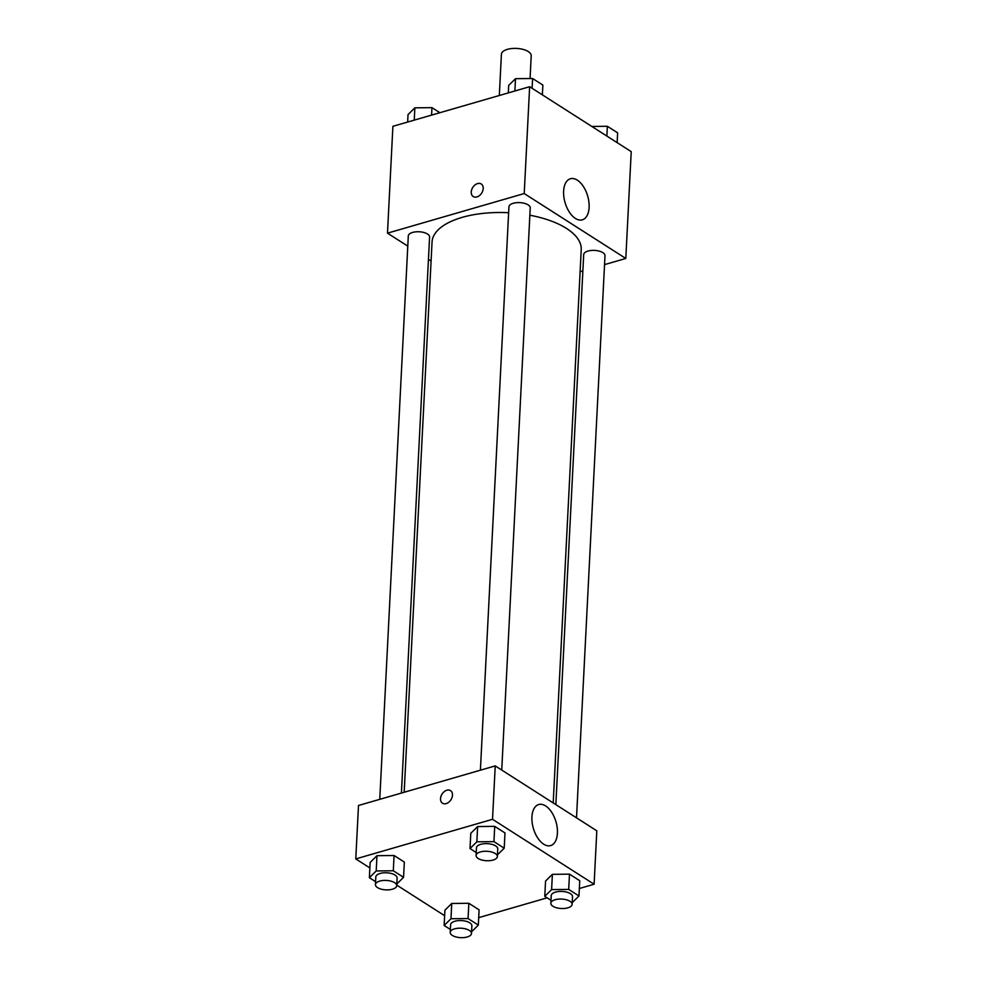 <?xml version="1.0" encoding="UTF-8"?>
<svg xmlns="http://www.w3.org/2000/svg" width="987" height="987" viewBox="0 0 987 987"><rect width="100%" height="100%" fill="white"/><g stroke="black" fill="none" stroke-linecap="round" stroke-linejoin="round"><path stroke-width="1.48" d="M530.056 78.528L531.216 55.79A14.916 6.625 -177.1 0 0 523.159 49.424A14.916 6.625 -177.1 0 0 507.417 49.35A14.916 6.625 -177.1 0 0 501.408 54.273L499.323 95.492M407.779 246.121L387.484 233.154L392.9 126.311L529.637 86.72L631.224 151.628L625.807 258.471L604.537 264.627M582.873 270.907L580.109 271.709M577.333 180.165A21.381 11.77 -106.2 0 1 588.881 201.829A21.381 11.77 -106.2 0 1 582.318 219.842A21.381 11.77 -106.2 0 1 565.058 202.582A21.381 11.77 -106.2 0 1 570.424 178.758A21.381 11.77 -106.2 0 1 577.333 180.165M387.484 233.154L524.22 193.551L529.637 86.72M524.22 193.551L625.807 258.471M481.249 183.977A7.464 5.28 -57.4 0 0 474.957 184.988A7.464 5.28 -57.4 0 0 471.255 191.996A7.464 5.28 122.6 0 1 474.957 184.976A7.464 5.28 122.6 0 1 481.249 183.977A7.464 5.28 122.6 0 1 481.681 193.094A7.464 5.28 122.6 0 1 473.217 196.549A7.464 5.28 122.6 0 1 471.243 191.984A7.464 5.28 -57.4 0 0 473.217 196.549M431.085 261.024L428.457 259.334M501.741 770.057L530.229 207.887A10.66 4.725 -177.1 0 0 519.816 202.631A10.66 4.725 -177.1 0 0 508.934 206.814L480.398 770.193M401.413 793.067L429.579 237.028A10.66 4.725 -177.1 0 0 423.83 232.488A10.66 4.725 -177.1 0 0 412.591 232.438A10.66 4.725 -177.1 0 0 408.297 235.955L379.761 799.334M576.507 817.841L604.994 255.67A10.66 4.725 -177.1 0 0 599.232 251.117A10.66 4.725 -177.1 0 0 587.993 251.068A10.66 4.725 -177.1 0 0 583.699 254.584L555.841 804.627M508.638 212.736A74.691 33.139 -177.1 0 0 462.15 217.374A74.691 33.139 -177.1 0 0 432.047 242.037L404.176 792.265M553.201 802.949L581.232 249.588A74.691 33.139 -177.1 0 0 529.859 215.228M369.866 867.918L355.776 858.912L358.491 805.491L495.227 765.9L596.814 830.807L594.1 884.229L579.344 888.51M396.749 885.092L444.631 915.689M477.622 826.551L470.787 833.299L477.622 826.551L494.709 826.366L477.622 826.551L476.844 841.812L493.944 841.627L504.209 848.191L497.448 854.853M504.974 832.929L494.709 826.366L504.974 832.929L504.209 848.191M552.387 874.334L545.552 881.07L552.387 874.334L569.474 874.149L552.387 874.334L551.61 889.595L568.709 889.41L578.974 895.962L572.213 902.636M579.739 880.7L569.474 874.149L579.739 880.7L578.974 895.962M451.738 903.475L444.915 910.224L451.738 903.475L468.837 903.29L451.738 903.475L450.973 918.737L468.072 918.552L478.325 925.115L471.576 931.777M479.102 909.854L468.837 903.29L479.102 909.854L478.325 925.115M355.776 858.912L492.525 819.309L594.1 884.229M547.119 897.837L478.707 917.651M376.972 855.692L370.15 862.441L376.972 855.692L394.072 855.507L376.972 855.692L376.207 870.953L393.295 870.768L403.56 877.332L396.811 883.994M404.337 862.07L394.072 855.507L404.337 862.07L403.56 877.332M531.931 816.928A21.381 11.77 -106.2 0 1 538.717 804.528A21.381 11.77 -106.2 0 1 555.977 821.789A21.381 11.77 -106.2 0 1 550.61 845.6A21.381 11.77 -106.2 0 1 537.656 837.877A21.381 11.77 -106.2 0 1 531.931 816.928M492.525 819.309L495.227 765.9M446.161 803.591A7.464 5.28 122.6 0 1 442.484 803.196A7.464 5.28 122.6 0 1 442.053 794.066A7.464 5.28 122.6 0 1 450.516 790.624A7.464 5.28 122.6 0 1 452.034 797.496A7.464 5.28 122.6 0 1 446.161 803.591M450.516 790.624A7.464 5.28 -57.4 0 0 442.053 794.066A7.464 5.28 -57.4 0 0 442.484 803.196M476.227 852.534L470.009 848.561L476.844 841.812M497.362 856.543L497.756 848.906A10.66 4.725 -177.1 0 0 491.995 844.366A10.66 4.725 -177.1 0 0 480.755 844.317A10.66 4.725 -177.1 0 0 476.462 847.833L476.079 855.47A10.66 4.725 -177.1 0 0 486.48 860.726A10.66 4.725 -177.1 0 0 497.362 856.543A10.66 4.725 -177.1 0 0 491.612 852.003A10.66 4.725 -177.1 0 0 480.373 851.941A10.66 4.725 -177.1 0 0 476.079 855.47M470.009 848.561L470.787 833.299M493.944 841.627L494.709 826.366M550.993 900.304L544.775 896.332L551.61 889.595M572.127 904.326L572.522 896.689A10.66 4.725 -177.1 0 0 566.76 892.149A10.66 4.725 -177.1 0 0 555.521 892.1A10.66 4.725 -177.1 0 0 551.227 895.616L550.845 903.241A10.66 4.725 -177.1 0 0 561.245 908.509A10.66 4.725 -177.1 0 0 572.127 904.326A10.66 4.725 -177.1 0 0 566.378 899.774A10.66 4.725 -177.1 0 0 555.138 899.725A10.66 4.725 -177.1 0 0 550.845 903.241M544.775 896.332L545.552 881.07M568.709 889.41L569.474 874.149M375.591 881.675L369.372 877.702L376.207 870.953M396.725 885.684L397.107 878.06A10.66 4.725 -177.1 0 0 391.358 873.507A10.66 4.725 -177.1 0 0 380.118 873.458A10.66 4.725 -177.1 0 0 375.825 876.974L375.442 884.611A10.66 4.725 -177.1 0 0 385.843 889.867A10.66 4.725 -177.1 0 0 396.725 885.684A10.66 4.725 -177.1 0 0 390.975 881.144A10.66 4.725 -177.1 0 0 379.736 881.095A10.66 4.725 -177.1 0 0 375.442 884.611M369.372 877.702L370.15 862.441M393.295 870.768L394.072 855.507M450.356 929.458L444.138 925.485L450.973 918.737M471.49 933.468L471.872 925.831A10.66 4.725 -177.1 0 0 466.123 921.29A10.66 4.725 -177.1 0 0 454.884 921.241A10.66 4.725 -177.1 0 0 450.59 924.757L450.208 932.394A10.66 4.725 -177.1 0 0 460.608 937.65A10.66 4.725 -177.1 0 0 471.49 933.468A10.66 4.725 -177.1 0 0 465.741 928.927A10.66 4.725 -177.1 0 0 454.501 928.866A10.66 4.725 -177.1 0 0 450.208 932.394M444.138 925.485L444.915 910.224M468.072 918.552L468.837 903.29M508.293 92.901L508.675 85.437L515.498 78.689L532.598 78.504L542.862 85.067L542.369 94.851M514.881 90.989L515.498 78.689M532.104 88.299L532.598 78.504M591.818 126.459L607.363 126.287L617.628 132.838L617.134 142.634M606.869 136.07L607.363 126.287M407.656 122.043L408.026 114.578L414.861 107.83L431.961 107.645L439.881 112.703M414.244 120.13L414.861 107.83M431.578 115.109L431.961 107.645"/></g></svg>
